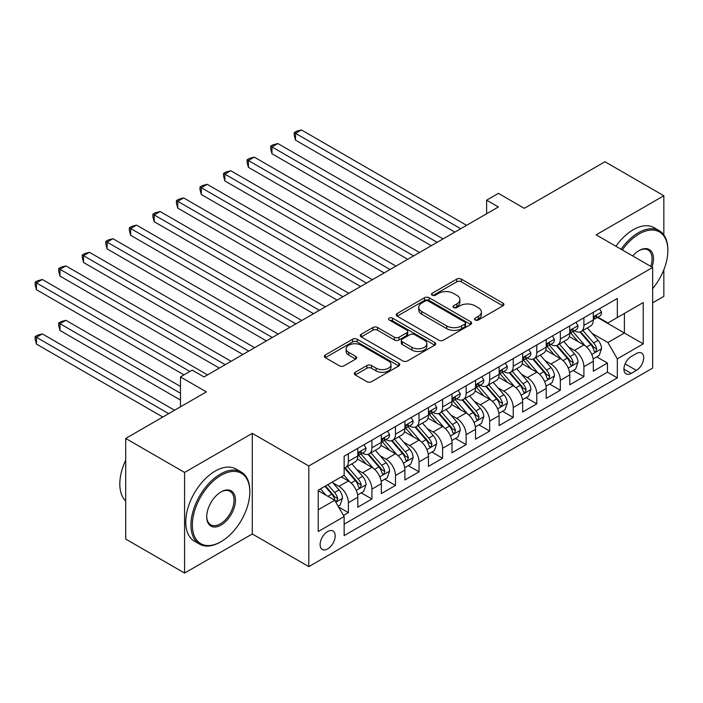 <?xml version="1.0" encoding="UTF-8"?>
<svg xmlns="http://www.w3.org/2000/svg" width="703" height="703" viewBox="0 0 703 703"><rect width="100%" height="100%" fill="white"/><g stroke="black" fill="none" stroke-linecap="round" stroke-linejoin="round"><path stroke-width="1.05" d="M475.149 319.997A2.285 1.318 0 0 0 478.383 319.997L502.953 305.814A3.269 1.889 0 0 0 503.91 304.478A3.269 1.889 0 0 0 502.953 303.142L461.335 279.117A3.269 1.889 0 0 0 456.713 279.117L432.152 293.3A2.285 1.318 0 0 0 431.484 294.232A2.285 1.318 0 0 0 432.152 295.172A2.285 1.318 0 0 0 435.385 295.172L438.567 293.336A10.466 6.037 0 0 1 453.365 293.336L456.827 295.339A10.466 6.037 0 0 1 459.894 299.61A10.466 6.037 0 0 1 456.827 303.881L453.655 305.708A2.285 1.318 0 0 0 452.978 306.649A2.285 1.318 0 0 0 453.655 307.58A2.285 1.318 0 0 0 456.888 307.58L460.07 305.743A10.466 6.037 0 0 1 474.859 305.743L478.33 307.747A10.466 6.037 0 0 1 481.397 312.018A10.466 6.037 0 0 1 478.33 316.288L475.149 318.125A2.285 1.318 0 0 0 474.481 319.057A2.285 1.318 0 0 0 475.149 319.997L475.149 318.125M327.651 548.929A10.659 6.151 120 0 0 334.619 539.535A10.659 6.151 120 0 0 332.985 531.002A10.659 6.151 120 0 0 327.651 531.53A10.659 6.151 120 0 0 320.691 540.915A10.659 6.151 120 0 0 322.326 549.456A10.659 6.151 120 0 0 327.651 548.929M355.235 372.282A3.269 1.889 0 0 0 354.277 373.609A3.269 1.889 0 0 0 355.235 374.945L366.904 381.685A3.269 1.889 0 0 0 371.527 381.685L398.803 365.938A3.269 1.889 0 0 0 399.761 364.602A3.269 1.889 0 0 0 398.803 363.266L357.194 339.241A3.269 1.889 0 0 0 352.572 339.241L325.296 354.997A3.269 1.889 0 0 0 324.338 356.333A3.269 1.889 0 0 0 325.296 357.66L339.4 365.806A3.269 1.889 0 0 0 344.022 365.806L355.692 359.066A3.269 1.889 0 0 0 356.649 357.73A3.269 1.889 0 0 0 355.692 356.395L348.697 352.361A8.744 5.053 0 0 1 346.14 348.785A8.744 5.053 0 0 1 351.535 344.127A8.744 5.053 0 0 1 361.07 345.217L388.46 361.034A8.744 5.053 0 0 1 391.026 364.602A8.744 5.053 0 0 1 385.622 369.268A8.744 5.053 0 0 1 376.096 368.17L371.527 365.542A3.269 1.889 0 0 0 366.904 365.542L355.235 372.282L355.235 374.945M663.843 234.925L663.843 195.742L604.967 161.752L524.306 208.325L498.401 193.369L486.625 200.162L498.401 206.963L204.011 376.922L192.235 370.13L180.46 376.922L180.46 406.844M184.581 472.442L184.581 573.068L252.289 533.972L252.289 433.356L184.581 472.442L125.705 438.452L206.366 391.879L180.46 376.922M252.289 433.356L308.81 465.984L652.656 267.465L652.656 368.091L308.81 566.609L308.81 465.984M663.843 195.742L596.135 234.837L652.656 267.465M438.795 340.182A3.269 1.889 0 0 0 443.426 340.182L470.702 324.435A3.269 1.889 0 0 0 471.66 323.099A3.269 1.889 0 0 0 470.702 321.763L429.094 297.738A3.269 1.889 0 0 0 424.463 297.738L397.186 313.485A3.269 1.889 0 0 0 396.228 314.821A3.269 1.889 0 0 0 397.186 316.157L438.795 340.182M390.13 320.489A2.285 1.318 0 0 1 392.45 320.814L392.45 318.09L434.753 342.519A3.269 1.889 0 0 1 435.711 343.846A3.269 1.889 0 0 1 434.753 345.182L407.476 360.938A3.269 1.889 0 0 1 402.854 360.938L361.245 336.913L361.245 334.241A3.269 1.889 0 0 0 360.288 335.577A3.269 1.889 0 0 0 361.245 336.913M361.245 334.241L372.915 327.501A3.269 1.889 0 0 1 377.537 327.501L394.418 337.247A3.269 1.889 0 0 0 399.04 337.247L406.782 332.774A3.269 1.889 0 0 0 407.74 331.438A3.269 1.889 0 0 0 406.782 330.102L389.216 319.962A2.285 1.318 0 0 1 388.539 319.021A2.285 1.318 0 0 1 389.954 317.809A2.285 1.318 0 0 1 392.45 318.09M184.581 573.068L125.705 539.069L125.705 438.452M652.656 302.826L663.843 296.367L663.843 269.75M343.495 515.448L348.38 512.628L338.609 506.986M333.046 482.97L338.96 486.379A13.322 7.689 60 0 1 348.38 502.698L357.801 497.258L357.801 507.188L371.931 499.025L361.219 492.838M356.597 469.376L362.511 472.785A13.322 7.689 60 0 1 371.931 489.103L381.351 483.664L381.351 493.594L395.481 485.43L384.769 479.244M380.147 455.772L386.061 459.191A13.322 7.689 60 0 1 395.481 475.509L404.902 470.07L404.902 479.991L419.032 471.836L408.32 465.65M403.698 442.178L409.612 445.588A13.322 7.689 60 0 1 419.032 461.906L428.452 456.467L428.452 466.397L442.582 458.242L431.87 452.047M427.248 428.584L433.162 431.994A13.322 7.689 60 0 1 442.582 448.312L452.003 442.872L452.003 452.802L466.133 444.639L455.421 438.452M450.799 414.981L456.713 418.399A13.322 7.689 60 0 1 466.133 434.718L475.553 429.278L475.553 439.199L489.683 431.044L478.971 424.858M474.349 401.387L480.263 404.805A13.322 7.689 60 0 1 489.683 421.115L499.104 415.675L499.104 425.605L513.234 417.45L502.522 411.264M497.9 387.792L503.814 391.202A13.322 7.689 60 0 1 513.234 407.52L522.654 402.081L522.654 412.011L536.784 403.847L526.072 397.661M521.459 374.189L527.364 377.608A13.322 7.689 60 0 1 536.784 393.926L546.205 388.487L546.205 398.408L560.335 390.253L549.623 384.066M545.01 360.595L550.915 364.013A13.322 7.689 60 0 1 560.335 380.323L569.764 374.884L569.764 384.813L583.894 376.659L583.894 366.729A13.322 7.689 -120 0 0 574.474 350.41L568.56 347.001M573.173 370.472L583.894 376.659M357.801 497.258A13.322 7.689 -120 0 0 348.38 480.949L341.315 476.862M381.351 483.664A13.322 7.689 -120 0 0 371.931 467.346L357.37 458.936M404.902 470.07A13.322 7.689 -120 0 0 395.481 453.751L380.921 445.342M428.452 456.467A13.322 7.689 -120 0 0 419.032 440.157L404.471 431.747M452.003 442.872A13.322 7.689 -120 0 0 442.582 426.554L428.022 418.144M475.553 429.278A13.322 7.689 -120 0 0 466.133 412.96L451.572 404.55M499.104 415.675A13.322 7.689 -120 0 0 489.683 399.366L475.123 390.956M522.654 402.081A13.322 7.689 -120 0 0 513.234 385.762L498.673 377.353M546.205 388.487A13.322 7.689 -120 0 0 536.784 372.168L522.224 363.759M569.764 374.884A13.322 7.689 -120 0 0 560.335 358.574L545.774 350.164M636.408 353.539L631.224 356.535A10.325 5.958 120 0 0 624.484 365.63A10.325 5.958 120 0 0 626.065 373.899A10.325 5.958 120 0 0 631.224 373.39L636.408 370.402A10.325 5.958 120 0 0 643.157 361.298A10.325 5.958 120 0 0 641.575 353.029A10.325 5.958 120 0 0 636.408 353.539M318.231 509.772L334.716 500.255L344.136 516.573L344.136 535.607L617.331 377.88L617.331 358.846L607.91 342.528L592.111 333.398M344.136 516.573L318.231 531.53L318.231 490.193L344.136 475.237L344.136 456.194L617.331 298.467L617.331 317.51L643.236 302.554L643.236 343.89L617.331 358.846M362.388 453.136L362.511 453.207A13.322 7.689 60 0 0 369.172 453.866L378.592 448.426A13.322 7.689 -120 0 0 381.351 442.328L381.351 434.718M385.938 439.542L386.061 439.612A13.322 7.689 60 0 0 392.722 440.271L402.142 434.832A13.322 7.689 -120 0 0 404.902 428.733L404.902 421.115M409.489 425.939L409.612 426.009A13.322 7.689 60 0 0 416.273 426.668L425.693 421.229A13.322 7.689 -120 0 0 428.452 415.13L428.452 407.52M433.039 412.345L433.162 412.415A13.322 7.689 60 0 0 439.823 413.074L449.243 407.635A13.322 7.689 -120 0 0 452.003 401.536L452.003 393.926M456.59 398.75L456.713 398.821A13.322 7.689 60 0 0 463.374 399.48L472.794 394.04A13.322 7.689 -120 0 0 475.553 387.942L475.553 380.323M480.14 385.147L480.263 385.218A13.322 7.689 60 0 0 486.924 385.877L496.344 380.437A13.322 7.689 -120 0 0 499.104 374.339L499.104 366.729M503.691 371.553L503.814 371.623A13.322 7.689 60 0 0 510.475 372.282L519.895 366.843A13.322 7.689 -120 0 0 522.654 360.744L522.654 353.134M527.241 357.959L527.364 358.029A13.322 7.689 60 0 0 534.025 358.688L543.445 353.249A13.322 7.689 -120 0 0 546.205 347.15L546.205 339.531M550.792 344.356L550.915 344.426A13.322 7.689 60 0 0 557.576 345.085L567.005 339.654A13.322 7.689 -120 0 0 569.764 333.547L569.764 325.937M344.136 524.183L607.445 372.168L607.445 363.056L593.314 371.219L593.314 361.289A13.322 7.689 -120 0 0 583.894 344.971L569.325 336.561M574.351 330.762L574.474 330.832A13.322 7.689 -120 0 0 581.135 331.491A13.322 7.689 -120 0 0 583.894 325.392L583.894 317.782M581.135 331.491L590.555 326.051A13.322 7.689 -120 0 0 593.314 319.953L593.314 312.343M348.38 453.751L348.38 461.361A13.322 7.689 60 0 1 345.621 467.46A13.322 7.689 60 0 1 344.136 468.005M345.621 467.46L355.041 462.02A13.322 7.689 -120 0 0 357.801 455.922L357.801 448.312M371.931 440.148L371.931 447.767A13.322 7.689 60 0 1 369.172 453.866M395.481 426.554L395.481 434.173A13.322 7.689 60 0 1 392.722 440.271M419.032 412.96L419.032 420.57A13.322 7.689 60 0 1 416.273 426.668M442.582 399.357L442.582 406.975A13.322 7.689 60 0 1 439.823 413.074M466.133 385.762L466.133 393.381A13.322 7.689 60 0 1 463.374 399.48M489.683 372.168L489.683 379.778A13.322 7.689 60 0 1 486.924 385.877M513.234 358.574L513.234 366.184A13.322 7.689 60 0 1 510.475 372.282M536.784 344.971L536.784 352.59A13.322 7.689 60 0 1 534.025 358.688M560.335 331.377L560.335 338.987A13.322 7.689 60 0 1 557.576 345.085M560.335 380.323L560.335 390.253M536.784 393.926L536.784 403.847M513.234 407.52L513.234 417.45M489.683 421.115L489.683 431.044M466.133 434.718L466.133 444.639M442.582 448.312L442.582 458.242M419.032 461.906L419.032 471.836M395.481 475.509L395.481 485.43M371.931 489.103L371.931 499.025M348.38 502.698L348.38 512.628M334.716 500.255L318.231 490.738M607.91 342.528L624.396 333.011L624.396 313.424L643.236 302.554M597.427 317.44L643.236 343.89M597.902 317.167L607.91 322.949L617.331 317.51M252.289 533.972L308.81 566.609M486.625 200.162L486.625 213.765M596.724 356.869L607.445 363.056M607.445 372.168L617.331 377.88M476.063 320.313L478.33 319.013A10.466 6.037 0 0 0 481.397 314.742L481.397 312.018M459.894 299.61L459.894 302.325A10.466 6.037 0 0 1 456.827 306.596L454.569 307.905M502.909 305.84L461.335 281.841A3.269 1.889 0 0 0 456.713 281.841L433.066 295.488M470.659 324.452L429.094 300.453A3.269 1.889 0 0 0 424.463 300.453L397.23 316.183M464.92 324.03A2.285 1.318 0 0 0 465.588 323.099A2.285 1.318 0 0 0 464.92 322.159L428.399 301.077A2.285 1.318 0 0 0 425.157 301.077L421.809 303.011A10.466 6.037 0 0 0 418.742 307.281A10.466 6.037 0 0 0 421.809 311.552L446.774 325.964A10.466 6.037 0 0 0 461.572 325.964L464.92 324.03L464.92 326.754A2.285 1.318 0 0 0 465.588 325.814L465.588 323.099M418.742 307.281L418.742 309.997A10.466 6.037 0 0 0 421.809 314.267L421.809 311.552M464.92 326.754L461.572 328.688A10.466 6.037 0 0 1 446.774 328.688L421.809 314.267M361.289 336.939L372.915 330.217L372.915 327.501M407.74 331.438L407.74 334.153A3.269 1.889 0 0 1 406.782 335.489L399.04 339.962A3.269 1.889 0 0 1 394.418 339.962L377.537 330.217A3.269 1.889 0 0 0 372.915 330.217M392.45 320.814L434.709 345.208M411.923 347.352A8.744 5.053 0 0 0 421.457 348.451A8.744 5.053 0 0 0 426.853 343.785A8.744 5.053 0 0 0 424.296 340.217L414.638 334.637A3.269 1.889 0 0 0 410.016 334.637L402.274 339.11A3.269 1.889 0 0 0 401.316 340.445A3.269 1.889 0 0 0 402.274 341.781L411.923 347.352L411.923 350.076A8.744 5.053 0 0 0 421.457 351.166A8.744 5.053 0 0 0 426.853 346.5L426.853 343.785M401.316 340.445L401.316 343.169A3.269 1.889 0 0 0 402.274 344.505L402.274 341.781M411.923 350.076L402.274 344.505M391.026 364.602L391.026 367.326A8.744 5.053 0 0 1 385.622 371.984A8.744 5.053 0 0 1 376.096 370.894L371.527 368.258A3.269 1.889 0 0 0 366.904 368.258L355.279 374.971M346.14 348.785L346.14 351.509A8.744 5.053 0 0 0 348.697 355.077L348.697 352.361M355.648 359.092L348.697 355.077M398.759 365.964L357.194 341.966A3.269 1.889 0 0 0 352.572 341.966L325.34 357.686M593.112 358.961L599.202 355.446L601.548 348.644A8.823 5.097 -120 0 0 598.112 340.357L587.356 327.897M585.204 345.832L572.901 331.596M578.2 341.684L571.064 333.424A21.152 12.215 -120 0 0 570.405 332.686M295.506 194.52L407.731 259.31L248.405 167.323L248.405 160.53L254.293 157.129L419.506 252.509M579.931 331.974L590.819 344.575A8.823 5.097 60 0 1 593.965 350.656L594.606 351.702L595.793 351.526L596.785 349.022A8.823 5.097 -120 0 0 593.64 342.941L582.884 330.48M580.573 331.763L592.269 345.305A4.499 2.592 60 0 1 593.402 347.062L596.785 349.022M599.554 308.74L601.548 312.202A8.823 5.097 60 0 1 599.729 316.113L595.248 318.696A8.823 5.097 -120 0 0 596.785 316.658L596.601 315.875M460.72 228.721L295.506 133.333L301.394 129.932L466.607 225.32M593.604 319.109L593.64 319.109A8.823 5.097 -120 0 0 595.248 318.696M595.652 315.999L596.785 316.658C596.232 315.331 595.292 315.875 593.965 318.292A8.823 5.097 60 0 1 593.314 319.549M454.832 232.113L295.506 140.134L295.506 133.333L294.214 132.586L296.569 131.224L301.394 129.932M295.506 140.134L294.214 135.31L294.214 132.586M652.656 288.573A40.633 23.463 120 0 0 667.85 250.54A40.633 23.463 120 0 0 639.115 233.95A40.633 23.463 120 0 0 622.296 249.943M621.083 249.24A41.635 24.034 -60 0 1 638.412 232.728A41.635 24.034 -60 0 1 659.229 230.663A41.635 24.034 -60 0 1 667.85 249.723L667.85 250.54M632.726 255.962A20.317 11.731 -60 0 1 639.115 250.54L639.115 250.54A20.317 11.731 -60 0 1 651.989 267.078M615.907 246.252A41.635 24.034 -60 0 1 633.227 229.74A41.635 24.034 -60 0 1 654.045 227.675L659.229 230.663M650.75 266.367A19.315 11.151 120 0 0 648.069 249.996A19.315 11.151 120 0 0 638.763 250.751M220.382 542.066L221.085 541.653A40.633 23.463 120 0 0 249.82 491.889A40.633 23.463 120 0 0 221.085 475.298A40.633 23.463 120 0 0 192.35 525.071A40.633 23.463 120 0 0 221.085 541.653L220.382 542.066A41.635 24.034 -60 0 1 199.564 544.122A41.635 24.034 -60 0 1 193.184 510.765A41.635 24.034 -60 0 1 220.382 474.077A41.635 24.034 -60 0 1 241.199 472.012A41.635 24.034 -60 0 1 249.82 491.072L249.82 491.889M221.085 525.071A20.317 11.731 -60 0 1 206.717 516.775A20.317 11.731 -60 0 1 221.085 491.889L221.085 491.889A20.317 11.731 -60 0 1 235.452 500.185A20.317 11.731 -60 0 1 221.085 525.071M206.726 516.354A19.315 11.151 120 0 0 210.724 524.798A19.315 11.151 120 0 0 220.382 523.84A19.315 11.151 120 0 0 233.001 506.819A19.315 11.151 120 0 0 230.039 491.344A19.315 11.151 120 0 0 220.724 492.1M199.564 544.122L194.38 541.134A41.635 24.034 -60 0 1 188 507.777A41.635 24.034 -60 0 1 215.197 471.089A41.635 24.034 -60 0 1 236.015 469.024L241.199 472.012M125.705 501.002A41.635 24.034 -60 0 1 125.705 460.21M569.562 372.555L575.652 369.04L577.998 362.238A8.823 5.097 -120 0 0 574.562 353.952L563.806 341.5M561.644 359.435L549.351 345.191M554.649 355.287L547.514 347.018A21.152 12.215 -120 0 0 546.855 346.289M271.956 208.123L384.172 272.905L224.855 180.926L224.855 174.124L230.742 170.724L395.956 266.112M556.381 345.568L567.259 358.17A8.823 5.097 60 0 1 570.414 364.251L571.056 365.296L572.242 365.129L573.235 362.616A8.823 5.097 -120 0 0 570.089 356.535L559.333 344.083M557.022 345.366L568.718 358.899A4.499 2.592 60 0 1 569.852 360.665L573.235 362.616M546.011 386.149L552.092 382.634L554.447 375.841A8.823 5.097 -120 0 0 551.011 367.555L540.255 355.094M538.094 373.029L525.8 358.794M531.099 368.882L523.963 360.621A21.152 12.215 -120 0 0 523.304 359.883M248.405 221.717L360.621 286.508L201.304 194.52L201.304 187.719L207.192 184.327L372.405 279.706M532.83 359.163L543.709 371.764A8.823 5.097 60 0 1 546.864 377.845L547.505 378.891L548.692 378.724L549.684 376.21A8.823 5.097 -120 0 0 546.539 370.138L535.783 357.678M533.472 358.961L545.168 372.502A4.499 2.592 60 0 1 546.293 374.26L549.684 376.21M522.461 399.752L528.542 396.237L530.897 389.436A8.823 5.097 -120 0 0 527.461 381.149L516.705 368.688M514.543 386.624L502.25 372.388M507.548 382.476L500.413 374.216A21.152 12.215 -120 0 0 499.754 373.478M224.855 235.312L337.071 300.102L177.754 208.114L177.754 201.322L183.641 197.921L348.846 293.3M509.28 372.766L520.158 385.367A8.823 5.097 60 0 1 523.304 391.439L523.955 392.494L525.141 392.318L526.134 389.814A8.823 5.097 -120 0 0 522.988 383.733L512.223 371.272M509.921 372.555L521.608 386.096A4.499 2.592 60 0 1 522.742 387.854L526.134 389.814M498.91 413.346L504.991 409.831L507.346 403.03A8.823 5.097 -120 0 0 503.91 394.743L493.155 382.283M490.993 400.227L478.699 385.982M483.998 396.079L476.862 387.81A21.152 12.215 -120 0 0 476.203 387.081M201.304 248.906L313.52 313.696L154.203 221.717L154.203 214.916L160.091 211.515L325.296 306.903M485.729 386.36L496.608 398.961A8.823 5.097 60 0 1 499.754 405.042L500.395 406.088L501.59 405.921L502.583 403.408A8.823 5.097 -120 0 0 499.438 397.327L488.673 384.866M486.371 386.149L498.058 399.691A4.499 2.592 60 0 1 499.192 401.448L502.583 403.408M576.003 322.334L577.998 325.797A8.823 5.097 60 0 1 576.179 329.707L571.697 332.291A8.823 5.097 -120 0 0 573.235 330.252L573.05 329.47M437.169 242.315L271.956 146.927L277.843 143.535L443.057 238.915M570.054 332.704L570.089 332.704A8.823 5.097 -120 0 0 571.697 332.291M572.101 329.602L573.235 330.252C572.681 328.925 571.741 329.47 570.414 331.886A8.823 5.097 60 0 1 569.764 333.143M431.282 245.716L271.956 153.729L271.956 146.927L270.664 146.18L273.019 144.827L277.843 143.535M271.956 153.729L270.664 148.904L270.664 146.18M552.453 335.929L554.447 339.4A8.823 5.097 60 0 1 552.62 343.301L548.147 345.885A8.823 5.097 -120 0 0 549.684 343.855L549.5 343.073M413.619 255.91L247.113 159.783L249.468 158.421L254.293 157.129M546.503 346.298L546.539 346.298A8.823 5.097 -120 0 0 548.147 345.885M548.542 343.196L549.684 343.855C549.131 342.519 548.191 343.064 546.864 345.481A8.823 5.097 60 0 1 546.205 346.737M248.405 167.323L247.113 162.498L247.113 159.783M528.902 349.532L530.897 352.994A8.823 5.097 60 0 1 529.069 356.896L524.596 359.479A8.823 5.097 -120 0 0 526.134 357.449L525.949 356.667M390.068 269.513L223.563 173.377L225.918 172.015L230.742 170.724M522.953 359.901L522.988 359.901A8.823 5.097 -120 0 0 524.596 359.479M524.992 356.79L526.134 357.449C525.58 356.122 524.64 356.667 523.304 359.084A8.823 5.097 60 0 1 522.654 360.34M224.855 180.926L223.563 176.093L223.563 173.377M505.352 363.126L507.346 366.588A8.823 5.097 60 0 1 505.519 370.499L501.046 373.082A8.823 5.097 -120 0 0 502.583 371.043L502.399 370.261M366.518 283.107L200.004 186.972L202.359 185.618L207.192 184.327M499.402 373.495L499.438 373.495A8.823 5.097 -120 0 0 501.046 373.082M501.441 370.393L502.583 371.043C502.03 369.716 501.09 370.261 499.754 372.678A8.823 5.097 60 0 1 499.104 373.934M201.304 194.52L200.004 189.696L200.004 186.972M475.36 426.941L481.441 423.426L483.796 416.633A8.823 5.097 -120 0 0 480.36 408.346L469.604 395.886M467.442 413.821L455.149 399.585M460.447 409.673L453.303 401.413A21.152 12.215 -120 0 0 452.653 400.675M177.754 262.509L289.97 327.299L130.653 235.312L130.653 228.51L136.54 225.118L301.745 320.498M462.179 399.954L473.057 412.556A8.823 5.097 60 0 1 476.203 418.637L476.845 419.682L478.04 419.515L479.033 417.002A8.823 5.097 -120 0 0 475.887 410.93L465.122 398.469M462.811 399.752L474.507 413.294A4.499 2.592 60 0 1 475.641 415.051L479.033 417.002M481.792 376.72L483.796 380.191A8.823 5.097 60 0 1 481.968 384.093L477.495 386.676A8.823 5.097 -120 0 0 479.033 384.646L478.848 383.864M342.959 296.701L176.453 200.575L178.808 199.213L183.641 197.921M475.852 387.089L475.887 387.089A8.823 5.097 -120 0 0 477.495 386.676M477.891 383.987L479.033 384.646C478.479 383.311 477.539 383.856 476.203 386.272A8.823 5.097 60 0 1 475.553 387.529M177.754 208.114L176.453 203.29L176.453 200.575M451.809 440.544L457.89 437.029L460.245 430.227A8.823 5.097 -120 0 0 456.809 421.941L446.045 409.48M443.892 427.415L431.598 413.179M436.897 423.268L429.753 415.007A21.152 12.215 -120 0 0 429.102 414.269M154.203 276.103L266.419 340.893L107.102 248.906L107.102 242.113L112.99 238.712L278.195 334.092M438.628 413.557L449.507 426.159A8.823 5.097 60 0 1 452.653 432.231L453.294 433.285L454.49 433.11L455.482 430.605A8.823 5.097 -120 0 0 452.337 424.524L441.572 412.063M439.261 413.346L450.957 426.888A4.499 2.592 60 0 1 452.091 428.645L455.482 430.605M458.242 390.323L460.245 393.785A8.823 5.097 60 0 1 458.418 397.687L453.945 400.271A8.823 5.097 -120 0 0 455.482 398.241L455.298 397.459M319.408 310.304L152.903 214.169L155.258 212.807L160.091 211.515M452.301 400.692L452.337 400.684A8.823 5.097 -120 0 0 453.945 400.271M454.34 397.582L455.482 398.241C454.929 396.914 453.98 397.459 452.653 399.875A8.823 5.097 60 0 1 452.003 401.132M154.203 221.717L152.903 216.884L152.903 214.169M428.259 454.138L434.34 450.623L436.695 443.821A8.823 5.097 -120 0 0 433.259 435.535L422.494 423.074M420.341 441.018L408.048 426.774M413.346 436.871L406.202 428.602A21.152 12.215 -120 0 0 405.552 427.863M130.653 289.698L242.869 354.488L83.552 262.509L83.552 255.707L89.439 252.307L254.644 347.695M415.078 427.152L425.956 439.753A8.823 5.097 60 0 1 429.102 445.834L429.744 446.88L430.939 446.713L431.932 444.199A8.823 5.097 -120 0 0 428.786 438.118L418.021 425.658M415.71 426.941L427.406 440.482A4.499 2.592 60 0 1 428.54 442.24L431.932 444.199M434.691 403.917L436.695 407.38A8.823 5.097 60 0 1 434.867 411.29L430.394 413.874A8.823 5.097 -120 0 0 431.932 411.835L431.747 411.053M295.858 323.898L129.352 227.763L131.707 226.41L136.54 225.118M428.751 414.287L428.786 414.287A8.823 5.097 -120 0 0 430.394 413.874M430.79 411.185L431.932 411.835C431.378 410.508 430.429 411.053 429.102 413.469A8.823 5.097 60 0 1 428.452 414.726M130.653 235.312L129.352 230.487L129.352 227.763M404.708 467.732L410.789 464.217L413.144 457.425A8.823 5.097 -120 0 0 409.708 449.138L398.944 436.677M396.791 454.613L384.488 440.377M389.796 450.465L382.652 442.205A21.152 12.215 -120 0 0 382.001 441.466M107.102 303.301L219.318 368.091L59.992 276.103L59.992 269.302L65.88 265.91L231.094 361.289M391.518 440.746L402.406 453.347A8.823 5.097 60 0 1 405.552 459.428L406.193 460.474L407.389 460.307L408.381 457.794A8.823 5.097 -120 0 0 405.236 451.721L394.471 439.261M392.16 440.544L403.856 454.085A4.499 2.592 60 0 1 404.99 455.843L408.381 457.794M411.141 417.512L413.144 420.983A8.823 5.097 60 0 1 411.317 424.884L406.844 427.468A8.823 5.097 -120 0 0 408.381 425.438L408.197 424.656M272.307 337.493L105.802 241.366L108.157 240.004L112.99 238.712M405.2 427.881L405.236 427.881A8.823 5.097 -120 0 0 406.844 427.468M407.239 424.779L408.381 425.438C407.828 424.102 406.879 424.647 405.552 427.064A8.823 5.097 60 0 1 404.902 428.32M107.102 248.906L105.802 244.082L105.802 241.366M381.149 481.327L387.239 477.82L389.594 471.019A8.823 5.097 -120 0 0 386.158 462.732L375.393 450.272M373.24 468.207L360.938 453.971M366.237 464.059L359.101 455.799A21.152 12.215 -120 0 0 358.451 455.061M83.552 316.895L183.993 374.884L36.442 289.698L36.442 282.905L42.329 279.504L207.543 374.884M367.968 454.349L378.855 466.95A8.823 5.097 60 0 1 382.001 473.022L382.643 474.068L383.838 473.901L384.831 471.397A8.823 5.097 -120 0 0 381.685 465.316L370.92 452.855M368.609 454.138L380.305 467.68A4.499 2.592 60 0 1 381.439 469.437L384.831 471.397M387.59 431.106L389.594 434.577A8.823 5.097 60 0 1 387.766 438.479L383.293 441.062A8.823 5.097 -120 0 0 384.831 439.032L384.646 438.25M248.757 351.087L82.251 254.961L84.606 253.598L89.439 252.307M381.65 441.475L381.685 441.475A8.823 5.097 -120 0 0 383.293 441.062M383.689 438.373L384.831 439.032C384.269 437.705 383.328 438.25 382.001 440.667A8.823 5.097 60 0 1 381.351 441.923M83.552 262.509L82.251 257.676L82.251 254.961M357.599 494.93L363.688 491.415L366.043 484.613A8.823 5.097 -120 0 0 362.607 476.326L351.843 463.866M349.69 481.81L344.057 475.281M342.686 477.662L341.772 476.599M180.46 386.448L65.88 320.296L59.992 323.696L59.992 330.489L180.46 400.042M344.417 467.943L355.305 480.544A8.823 5.097 60 0 1 358.451 486.625L359.092 487.671L360.288 487.504L361.28 484.991A8.823 5.097 -120 0 0 358.126 478.91L347.37 466.449M345.059 467.732L356.755 481.274A4.499 2.592 60 0 1 357.889 483.031L361.28 484.991M59.992 330.489L58.7 325.665L58.7 322.949L180.46 393.241M58.7 322.949L61.056 321.587L65.88 320.296M364.04 444.709L366.043 448.171A8.823 5.097 60 0 1 364.216 452.082L359.743 454.665A8.823 5.097 -120 0 0 361.28 452.627L361.087 451.844M225.206 364.69L58.7 268.555L61.056 267.202L65.88 265.91M358.091 455.078L358.126 455.078A8.823 5.097 -120 0 0 359.743 454.665M360.138 451.976L361.28 452.627C360.718 451.3 359.778 451.844 358.451 454.261A8.823 5.097 60 0 1 357.801 455.518M59.992 276.103L58.7 271.279L58.7 268.555M338.134 506.169L340.138 505.009L342.493 498.216A8.823 5.097 -120 0 0 339.057 489.921L332.282 482.082M325.955 495.193L320.506 488.884M319.136 491.256L318.231 490.211M174.572 410.236L42.329 333.89L36.442 337.291L36.442 344.092L162.797 417.037M324.979 486.3L331.754 494.139A8.823 5.097 60 0 1 334.9 500.22L335.542 501.265L336.737 501.098L337.73 498.585A8.823 5.097 -120 0 0 334.575 492.504L327.8 484.666M325.524 485.984L333.204 494.877A4.499 2.592 60 0 1 334.338 496.634L337.73 498.585M36.442 344.092L35.15 339.259L35.15 336.544L168.685 413.636M35.15 336.544L37.505 335.182L42.329 333.89M189.88 371.483L35.15 282.158L37.505 280.796L42.329 279.504M36.442 289.698L35.15 284.873L35.15 282.158M338.96 486.379L348.38 480.949M362.511 472.785L371.931 467.346M386.061 459.191L395.481 453.751M409.612 445.588L419.032 440.157M433.162 431.994L442.582 426.554M456.713 418.399L466.133 412.96M480.263 404.805L489.683 399.366M503.814 391.202L513.234 385.762M527.364 377.608L536.784 372.168M550.915 364.013L560.335 358.574M574.474 350.41L583.894 344.971M583.894 325.392L593.314 319.953M348.38 461.361L357.801 455.922M371.931 447.767L381.351 442.328M395.481 434.173L404.902 428.733M419.032 420.57L428.452 415.13M442.582 406.975L452.003 401.536M466.133 393.381L475.553 387.942M489.683 379.778L499.104 374.339M513.234 366.184L522.654 360.744M536.784 352.59L546.205 347.15M560.335 338.987L569.764 333.547M583.894 366.729L593.314 361.289M625.116 363.882L636.408 370.402M623.93 369.18L631.224 373.39M478.33 319.013L478.33 316.288M453.655 307.58L453.655 305.708M456.827 306.596L456.827 303.881M432.152 295.172L432.152 293.3M456.713 281.841L456.713 279.117M461.335 281.841L461.335 279.117M502.953 305.814L502.953 303.142M397.186 316.157L397.186 313.485M424.463 300.453L424.463 297.738M429.094 300.453L429.094 297.738M470.702 324.435L470.702 321.763M446.774 328.688L446.774 325.964M461.572 328.688L461.572 325.964M377.537 330.217L377.537 327.501M394.418 339.962L394.418 337.247M399.04 339.962L399.04 337.247M406.782 335.489L406.782 332.774M434.753 345.182L434.753 342.519M366.904 368.258L366.904 365.542M371.527 368.258L371.527 365.542M376.096 370.894L376.096 368.17M355.692 359.066L355.692 356.395M325.296 357.66L325.296 354.997M352.572 341.966L352.572 339.241M357.194 341.966L357.194 339.241M398.803 365.938L398.803 363.266M591.768 354.435L601.496 348.811M593.64 342.941L598.112 340.357M586.61 347.001L590.819 344.575M601.496 312.106L593.314 316.825M568.217 368.029L577.945 362.414M570.089 356.535L574.562 353.952M563.05 360.604L567.259 358.17M544.667 381.624L554.395 376.008M546.539 370.138L551.011 367.555M539.5 374.198L543.709 371.764M521.116 395.227L530.844 389.603M522.988 383.733L527.461 381.149M515.949 387.792L520.158 385.367M497.566 408.821L507.294 403.206M499.438 397.327L503.91 394.743M492.399 401.387L496.608 398.961M577.945 325.7L569.764 330.428M554.395 339.294L546.205 344.022M530.844 352.897L522.654 357.616M507.294 366.491L499.104 371.219M474.015 422.415L483.743 416.8M475.887 410.93L480.36 408.346M468.848 414.99L473.057 412.556M483.743 380.086L475.553 384.813M450.456 436.009L460.193 430.394M452.337 424.524L456.809 421.941M445.298 428.584L449.507 426.159M460.193 393.689L452.003 398.408M426.906 449.612L436.633 443.997M428.786 438.118L433.259 435.535M421.747 442.178L425.956 439.753M436.633 407.283L428.452 412.011M403.355 463.207L413.083 457.591M405.236 451.721L409.708 449.138M398.197 455.781L402.406 453.347M413.083 420.877L404.902 425.605M379.805 476.801L389.532 471.186M381.685 465.316L386.158 462.732M374.646 469.376L378.855 466.95M389.532 434.472L381.351 439.199M356.254 490.404L365.982 484.789M358.126 478.91L362.607 476.326M351.096 482.97L355.305 480.544M365.982 448.075L357.801 452.802M335.841 502.188L342.431 498.383M334.575 492.504L339.057 489.921M327.941 496.336L331.754 494.139"/></g></svg>
